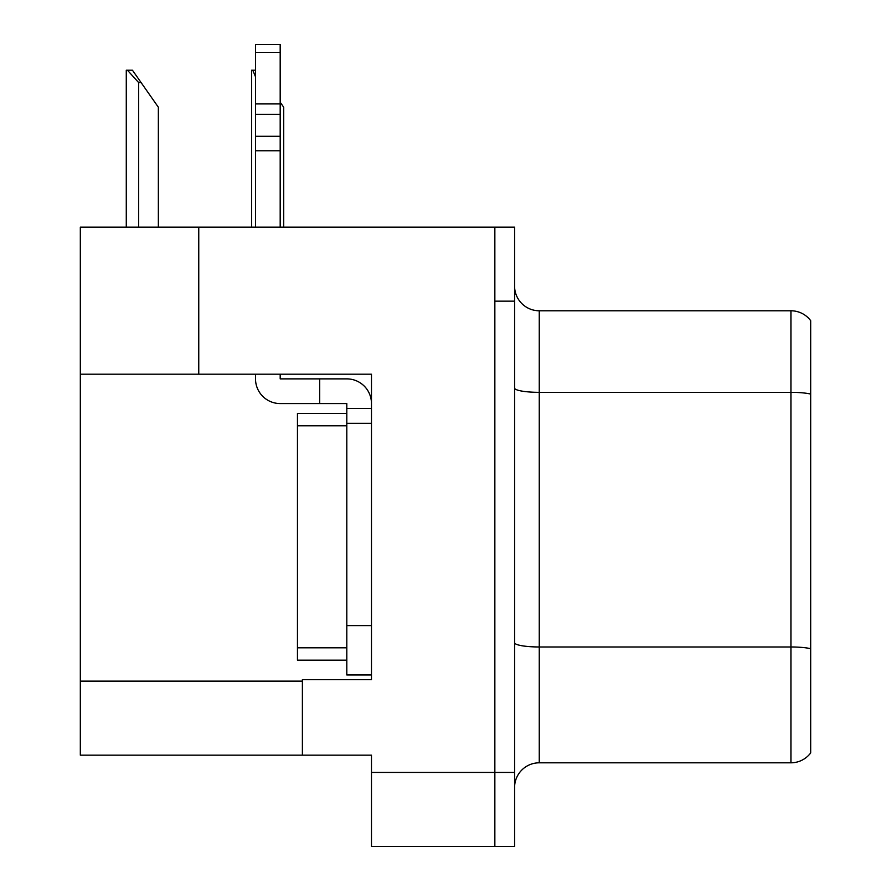 <?xml version="1.0" encoding="UTF-8"?>
<svg xmlns="http://www.w3.org/2000/svg" width="891" height="891" viewBox="0 0 891 891"><rect width="100%" height="100%" fill="white"/><g stroke="black" fill="none" stroke-linecap="round" stroke-linejoin="round"><path stroke-width="1.34" d="M371.48 374.198L371.48 679.655L302.394 679.655L302.394 755.156L371.48 755.156L371.48 846.45L494.85 846.45L494.85 772.43L494.85 846.45L514.586 846.45L514.586 772.43L494.85 772.43L494.85 227.138L198.76 227.138L198.76 374.198L371.48 374.198M198.76 227.138L80.324 227.138L80.324 374.198L198.76 374.198M80.324 374.198L80.324 755.156L302.394 755.156M514.586 787.477A24.67 24.67 0 0 1 539.255 762.807L790.93 762.807L790.93 310.781L539.255 310.781A24.67 24.67 0 0 1 514.586 286.111A24.67 24.67 0 0 0 539.255 310.781L539.255 762.807M494.85 227.138L514.586 227.138L514.586 301.158L494.85 301.158L494.85 772.43L371.48 772.43M810.676 320.649A24.67 24.67 0 0 0 790.93 310.781A24.67 24.67 0 0 1 810.676 320.649L810.676 752.94A24.67 24.67 0 0 1 790.93 762.807M514.586 301.158L514.586 772.43M283.694 227.138L283.694 107.221L280.186 102.209M251.618 227.138L251.618 70.211L252.777 70.211L255.517 76.749M255.517 70.211L252.777 70.211M127.435 70.211L132.436 70.211L141.079 82.551L138.617 82.551L127.435 70.211L126.277 70.211L126.277 227.138M158.353 227.138L158.353 107.221L141.079 82.551M280.186 374.198L280.186 378.875L319.657 378.875L319.657 403.556L346.799 403.556L346.799 408.49L371.48 408.49M346.799 674.966L371.48 674.966L346.799 674.966L346.799 408.49M371.48 423.292L346.799 423.292L346.799 413.424L297.46 413.424L297.46 660.164L346.799 660.164M319.657 378.875L346.799 378.875A24.67 24.67 0 0 1 371.469 403.567M255.517 374.198L255.517 378.875A24.67 24.67 0 0 0 280.186 403.556L319.657 403.556M255.517 227.138L255.517 150.768L280.186 150.768L280.186 227.138M280.186 52.424L255.517 52.424L255.517 44.55L280.186 44.55L280.186 150.768M255.517 150.768L255.517 136.29L280.186 136.29M280.186 114.304L255.517 114.304L255.517 52.424M255.517 114.304L255.517 136.29M280.186 103.924L255.517 103.924M80.324 681.136L302.394 681.136M810.676 394.056A24.67 4.288 180 0 0 790.93 392.341L539.255 392.341A24.67 4.288 0 0 1 514.586 388.053M810.676 648.681A24.67 4.288 180 0 0 790.93 646.977L539.255 646.977A24.67 4.288 -0 0 1 514.586 642.689M138.617 227.138L138.617 82.551M371.48 625.616L346.799 625.616M297.46 647.824L346.799 647.824M297.46 425.764L346.799 425.764"/></g></svg>

